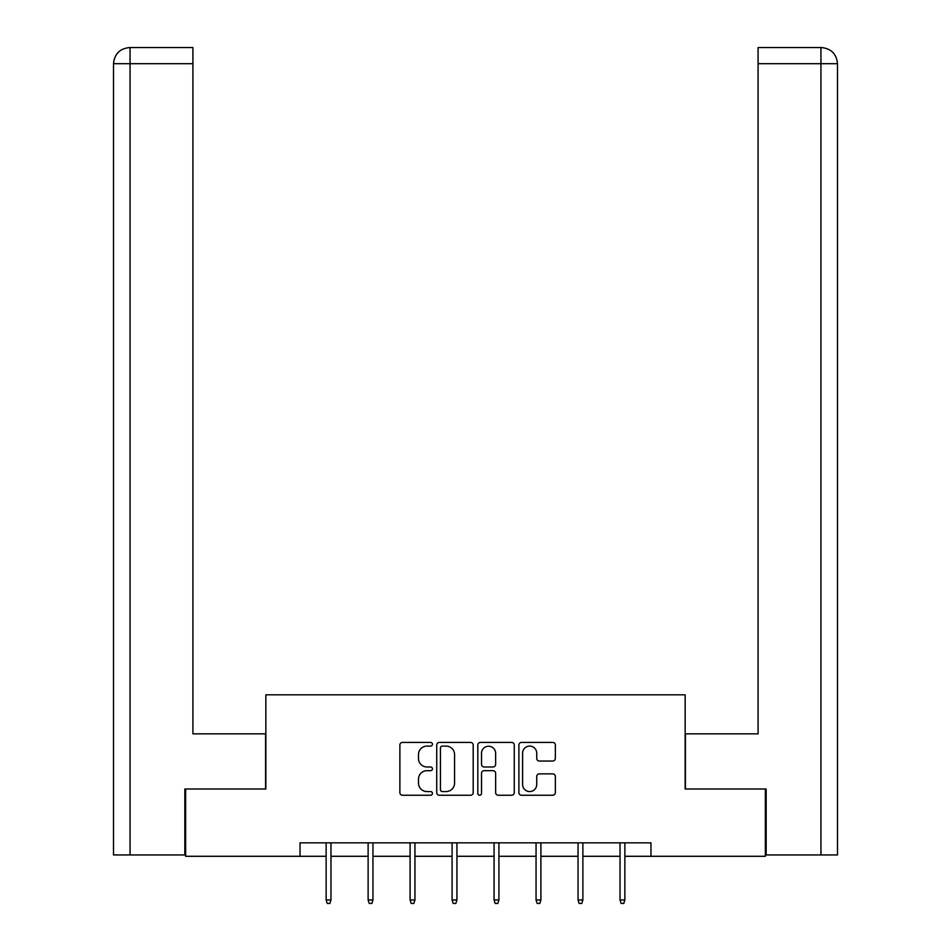 <?xml version="1.0" encoding="UTF-8"?>
<svg xmlns="http://www.w3.org/2000/svg" width="951" height="951" viewBox="0 0 951 951"><rect width="100%" height="100%" fill="white"/><g stroke="black" fill="none" stroke-linecap="round" stroke-linejoin="round"><path stroke-width="1.43" d="M432.443 744.264A1.854 1.854 0 0 0 430.589 742.41L402.523 742.41A2.639 2.639 0 0 0 399.884 745.049L399.884 792.599A2.639 2.639 0 0 0 402.523 795.25L430.589 795.25A1.854 1.854 0 0 0 432.443 793.396A1.854 1.854 0 0 0 430.589 791.553L426.963 791.553A8.452 8.452 0 0 1 418.499 783.089L418.499 779.131A8.452 8.452 0 0 1 426.963 770.679L430.589 770.679A1.854 1.854 0 0 0 432.443 768.824A1.854 1.854 0 0 0 430.589 766.981L426.963 766.981A8.452 8.452 0 0 1 418.499 758.529L418.499 754.559A8.452 8.452 0 0 1 426.963 746.107L430.589 746.107A1.854 1.854 0 0 0 432.443 744.264M552.709 761.038A2.639 2.639 0 0 0 555.348 758.399L555.348 745.049A2.639 2.639 0 0 0 552.709 742.41L521.528 742.41A2.639 2.639 0 0 0 518.889 745.049L518.889 792.599A2.639 2.639 0 0 0 521.528 795.25L552.709 795.25A2.639 2.639 0 0 0 555.348 792.599L555.348 776.492A2.639 2.639 0 0 0 552.709 773.852L539.36 773.852A2.639 2.639 0 0 0 536.721 776.492L536.721 784.48A7.061 7.061 0 0 1 529.659 791.553A7.061 7.061 0 0 1 522.586 784.48L522.586 753.18A7.061 7.061 0 0 1 529.659 746.107A7.061 7.061 0 0 1 536.721 753.18L536.721 758.399A2.639 2.639 0 0 0 539.36 761.038L552.709 761.038M130.061 854.949L113.514 854.949L113.514 63.693C114.477 53.886 119.862 48.513 129.645 47.55L192.91 47.55L192.91 63.693L130.061 63.693L130.061 854.949L184.839 854.949L184.839 789.009L265.84 789.009L265.84 694.812L685.16 694.812L685.16 789.009L765.353 789.009L765.353 856.292L650.971 856.292L650.971 842.836L300.029 842.836L300.029 856.292L326.134 856.292M185.647 789.009L185.647 856.292L300.029 856.292M473.194 745.049A2.639 2.639 0 0 0 470.543 742.41L439.374 742.41A2.639 2.639 0 0 0 436.735 745.049L436.735 792.599A2.639 2.639 0 0 0 439.374 795.25L470.543 795.25A2.639 2.639 0 0 0 473.194 792.599L473.194 745.049M480.457 742.41L511.626 742.41A2.639 2.639 0 0 1 514.265 745.049L514.265 792.599A2.639 2.639 0 0 1 511.626 795.25L498.288 795.25A2.639 2.639 0 0 1 495.637 792.599L495.637 773.318A2.639 2.639 0 0 0 492.998 770.679L484.154 770.679A2.639 2.639 0 0 0 481.515 773.318L481.515 793.396A1.854 1.854 0 0 1 479.661 795.25A1.854 1.854 0 0 1 477.806 793.396L477.806 745.049A2.639 2.639 0 0 1 480.457 742.41M330.972 856.292L368.12 856.292M372.958 856.292L410.095 856.292M414.945 856.292L452.082 856.292M456.932 856.292L494.068 856.292M498.918 856.292L536.055 856.292M540.905 856.292L578.042 856.292M582.88 856.292L620.028 856.292M624.866 856.292L650.971 856.292M442.274 746.107A1.854 1.854 0 0 0 440.432 747.962L440.432 789.699A1.854 1.854 0 0 0 442.274 791.553L446.114 791.553A8.452 8.452 0 0 0 454.566 783.089L454.566 754.559A8.452 8.452 0 0 0 446.114 746.107L442.274 746.107M495.637 753.311A7.061 7.061 0 0 0 488.576 746.238A7.061 7.061 0 0 0 481.515 753.311L481.515 764.342A2.639 2.639 0 0 0 484.154 766.981L492.998 766.981A2.639 2.639 0 0 0 495.637 764.342L495.637 753.311M326.134 899.955L327.203 903.45L329.902 903.45L330.972 899.955L326.134 899.955L326.134 842.836M330.972 899.955L330.972 842.836M265.579 789.009L265.579 733.839L192.91 733.839L192.91 63.693M130.061 47.55L130.061 63.693L113.514 63.693C114.465 53.898 119.838 48.513 129.657 47.55L192.91 47.55M113.514 63.693L113.514 693.469M685.421 789.009L685.421 733.839L758.09 733.839L758.09 47.55L821.319 47.55L758.09 47.55M837.486 854.949L837.486 693.469L837.486 854.949L766.161 854.949L766.161 789.009L765.353 789.009M821.343 47.55L817.301 47.55L821.343 47.55C831.138 48.513 836.523 53.886 837.486 63.693L837.486 693.469L837.486 63.693L837.486 693.469L837.486 63.693L758.09 63.693M368.12 899.955L369.19 903.45L371.889 903.45L372.958 899.955L368.12 899.955L368.12 842.836M372.958 899.955L372.958 842.836M410.095 899.955L411.177 903.45L413.863 903.45L414.945 899.955L410.095 899.955L410.095 842.836M414.945 899.955L414.945 842.836M452.082 899.955L453.163 903.45L455.85 903.45L456.932 899.955L452.082 899.955L452.082 842.836M456.932 899.955L456.932 842.836M494.068 899.955L495.15 903.45L497.837 903.45L498.918 899.955L494.068 899.955L494.068 842.836M498.918 899.955L498.918 842.836M536.055 899.955L537.137 903.45L539.823 903.45L540.905 899.955L536.055 899.955L536.055 842.836M540.905 899.955L540.905 842.836M578.042 899.955L579.111 903.45L581.81 903.45L582.88 899.955L578.042 899.955L578.042 842.836M582.88 899.955L582.88 842.836M620.028 899.955L621.098 903.45L623.797 903.45L624.866 899.955L620.028 899.955L620.028 842.836M624.866 899.955L624.866 842.836M820.939 854.949L820.939 47.55"/></g></svg>
